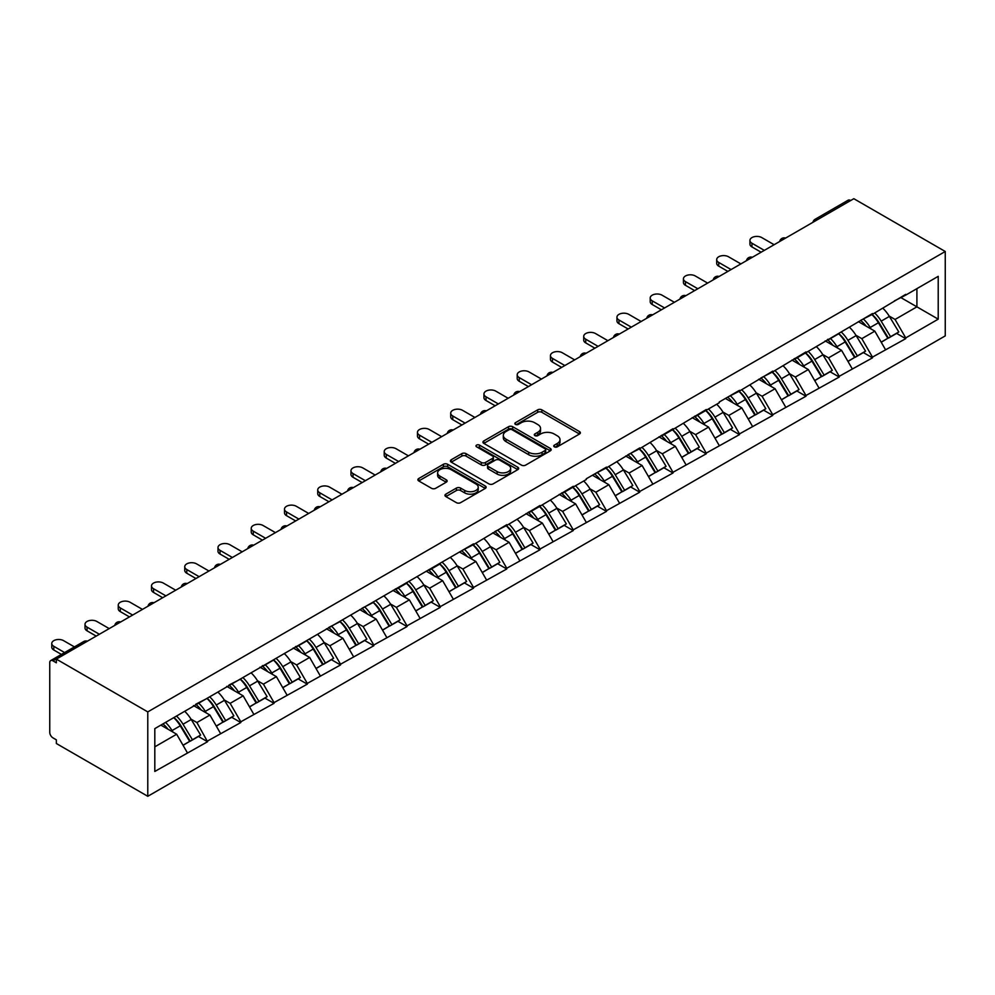 <?xml version="1.0" encoding="UTF-8"?>
<svg xmlns="http://www.w3.org/2000/svg" width="995" height="995" viewBox="0 0 995 995"><rect width="100%" height="100%" fill="white"/><g stroke="black" fill="none" stroke-linecap="round" stroke-linejoin="round"><path stroke-width="1.49" d="M554.352 446.842A2.065 1.194 0 0 0 557.287 446.842L579.513 434.007A2.96 1.704 0 0 0 580.371 432.8A2.96 1.704 0 0 0 579.513 431.594L541.852 409.853A2.96 1.704 0 0 0 537.673 409.853L515.447 422.688A2.065 1.194 0 0 0 514.838 423.534A2.065 1.194 0 0 0 515.447 424.38A2.065 1.194 0 0 0 518.37 424.38L521.256 422.713A9.465 5.46 0 0 1 534.638 422.713L537.773 424.529A9.465 5.46 0 0 1 540.546 428.397A9.465 5.46 0 0 1 537.773 432.265L534.9 433.919A2.065 1.194 0 0 0 534.29 434.765A2.065 1.194 0 0 0 534.9 435.611A2.065 1.194 0 0 0 537.835 435.611L540.708 433.944A9.465 5.46 0 0 1 554.091 433.944L557.225 435.76A9.465 5.46 0 0 1 559.998 439.628A9.465 5.46 0 0 1 557.225 443.496L554.352 445.151A2.065 1.194 0 0 0 553.742 445.996A2.065 1.194 0 0 0 554.352 446.842L554.352 445.151M445.835 494.154A2.96 1.704 0 0 0 444.976 495.361A2.96 1.704 0 0 0 445.835 496.567L456.406 502.674A2.96 1.704 0 0 0 460.585 502.674L485.274 488.421A2.96 1.704 0 0 0 486.132 487.214A2.96 1.704 0 0 0 485.274 486.008L447.613 464.267A2.96 1.704 0 0 0 443.434 464.267L418.746 478.52A2.96 1.704 0 0 0 417.888 479.727A2.96 1.704 0 0 0 418.746 480.933L431.507 488.296A2.96 1.704 0 0 0 435.698 488.296L446.257 482.202A2.96 1.704 0 0 0 447.128 480.995A2.96 1.704 0 0 0 446.257 479.789L439.927 476.132A7.91 4.565 0 0 1 437.613 472.899A7.91 4.565 0 0 1 442.501 468.682A7.91 4.565 0 0 1 451.121 469.665L475.908 483.98A7.91 4.565 0 0 1 478.234 487.214A7.91 4.565 0 0 1 473.346 491.43A7.91 4.565 0 0 1 464.715 490.435L460.585 488.06A2.96 1.704 0 0 0 456.406 488.06L445.835 494.154L445.835 496.567M56.354 659.113L853.822 198.701L945.25 251.486L147.782 711.898L56.354 659.113L56.354 662.807L52.946 660.829A4.515 2.612 -120 0 0 50.683 660.605A4.515 2.612 -120 0 0 49.75 662.682L49.75 732.32A4.515 2.612 -120 0 0 52.946 737.855L56.354 739.832L56.354 743.514L147.782 796.298L147.782 711.898M521.455 465.113A2.96 1.704 0 0 0 525.646 465.113L550.322 450.859A2.96 1.704 0 0 0 551.193 449.653A2.96 1.704 0 0 0 550.322 448.446L512.674 426.706A2.96 1.704 0 0 0 508.495 426.706L483.806 440.959A2.96 1.704 0 0 0 482.936 442.166A2.96 1.704 0 0 0 483.806 443.372L521.455 465.113M477.413 447.29A2.065 1.194 0 0 1 479.515 447.588L517.761 469.665L493.11 483.893A2.96 1.704 0 0 1 488.931 483.893L451.282 462.153L461.842 456.096L461.842 453.633L451.282 459.74A2.96 1.704 0 0 0 450.412 460.946A2.96 1.704 0 0 0 451.282 462.153L451.282 459.74M461.842 456.096A2.96 1.704 0 0 1 466.021 456.096L466.021 453.633A2.96 1.704 0 0 0 461.842 453.633M466.021 453.633L481.294 462.451A2.96 1.704 0 0 0 485.485 462.451L492.488 458.409A2.96 1.704 0 0 0 493.358 457.202A2.96 1.704 0 0 0 492.488 455.996L476.593 446.817A2.065 1.194 0 0 1 475.983 445.971A2.065 1.194 0 0 1 477.264 444.864A2.065 1.194 0 0 1 479.515 445.126L517.798 467.227A2.96 1.704 0 0 1 518.669 468.434A2.96 1.704 0 0 1 517.798 469.64L517.798 467.227M147.782 796.298L945.25 335.887L945.25 251.486M173.926 717.594A20.198 11.654 -120 0 1 180.841 725.678L190.256 741.213L198.453 736.474L207.557 741.735L196.91 722.544L191.003 719.136M207.557 741.735L154.81 771.448L154.81 728.626L473.521 543.879L473.521 544.626L506.766 524.688L506.766 525.435L540.011 505.497L540.011 506.231L573.257 486.306L573.257 487.04L586.266 479.54L586.266 478.794L606.502 467.103L606.502 467.849L639.748 447.912L639.748 448.658L672.993 428.721L672.993 429.454L706.239 409.53L706.239 410.263L719.248 402.764L719.248 402.017L739.484 390.326L739.484 391.072L772.729 371.135L772.729 371.881L805.975 351.944L805.975 352.678L872.478 313.549L872.478 314.296L905.724 294.358L905.724 295.105L938.223 276.336L938.223 319.159L905.724 337.914L895.065 319.457L889.157 316.049M872.08 314.519A20.198 11.654 -120 0 1 878.995 322.604L888.411 338.138L896.619 333.4L905.724 338.661L905.724 337.914M905.724 338.661L872.478 357.118L861.819 338.661L855.911 335.253M838.835 333.711A20.198 11.654 -120 0 1 845.75 341.795L855.165 357.329L863.374 352.591L872.478 357.852L872.478 357.118M872.478 357.852L839.22 376.309L828.574 357.852L822.666 354.444M805.589 352.902A20.198 11.654 -120 0 1 812.505 360.986L821.92 376.52L830.129 371.794L839.22 377.043L839.22 376.309M839.22 377.043L805.975 395.5L795.328 377.043L789.421 373.635M772.344 372.105A20.198 11.654 -120 0 1 779.259 380.177L788.674 395.724L796.883 390.985L805.975 396.234L805.975 395.5M805.975 396.234L772.729 414.691L762.083 396.234L756.175 392.826M739.098 391.296A20.198 11.654 -120 0 1 746.014 399.381L755.429 414.915L763.638 410.176L772.729 415.437L772.729 414.691M772.729 415.437L739.484 433.895L728.837 415.437L722.93 412.029M705.853 410.487A20.198 11.654 -120 0 1 712.768 418.572L722.183 434.106L730.392 429.367L739.484 434.628L739.484 433.895M739.484 434.628L706.239 453.086L695.592 434.628L689.684 431.221M672.608 429.678A20.198 11.654 -120 0 1 679.523 437.763L688.938 453.297L697.147 448.571L706.239 453.819L706.239 453.086M706.239 453.819L672.993 472.277L662.347 453.819L656.439 450.412M639.362 448.882A20.198 11.654 -120 0 1 646.277 456.954L655.693 472.501L663.901 467.762L672.993 473.011L672.993 472.277M672.993 473.011L639.748 491.468L629.101 473.011L623.193 469.603M606.117 468.073A20.198 11.654 -120 0 1 613.032 476.157L622.447 491.692L630.656 486.953L639.748 492.214L639.748 491.468M639.748 492.214L606.502 510.671L595.856 492.214L589.948 488.806M572.871 487.264A20.198 11.654 -120 0 1 579.787 495.348L589.202 510.883L597.398 506.144L606.502 511.405L606.502 510.671M606.502 511.405L573.257 529.862L562.61 511.405L556.702 507.997M539.626 506.455A20.198 11.654 -120 0 1 546.541 514.539L555.956 530.074L564.153 525.348L573.257 530.596L573.257 529.862M573.257 530.596L540.011 549.053L529.365 530.596L523.457 527.188M506.38 525.658A20.198 11.654 -120 0 1 513.296 533.73L522.711 549.277L530.907 544.539L540.011 549.787L540.011 549.053M540.011 549.787L506.766 568.244L496.119 549.787L490.212 546.379M473.135 544.85A20.198 11.654 -120 0 1 480.05 552.934L489.465 568.468L497.662 563.73L506.766 568.991L506.766 568.244M506.766 568.991L473.521 587.448L462.874 568.991L456.966 565.583M439.889 564.041A20.198 11.654 -120 0 1 446.805 572.125L456.22 587.659L464.416 582.921L473.521 588.182L473.521 587.448M473.521 588.182L440.275 606.639L429.629 588.182L423.721 584.774M406.644 583.232A20.198 11.654 -120 0 1 413.559 591.316L422.974 606.851L431.171 602.124L440.275 607.373L440.275 606.639M440.275 607.373L407.03 625.83L396.383 607.373L390.475 603.965M373.399 602.435A20.198 11.654 -120 0 1 380.314 610.507L389.729 626.054L397.925 621.315L407.03 626.564L407.03 625.83M407.03 626.564L373.784 645.021L363.138 626.564L357.23 623.156M340.153 621.626A20.198 11.654 -120 0 1 347.068 629.711L356.484 645.245L364.68 640.506L373.784 645.767L373.784 645.021M373.784 645.767L340.539 664.225L329.892 645.767L323.984 642.36M306.908 640.817A20.198 11.654 -120 0 1 313.823 648.902L323.238 664.436L331.435 659.697L340.539 664.958L340.539 664.225M340.539 664.958L307.293 683.416L296.647 664.958L290.739 661.551M273.662 660.008A20.198 11.654 -120 0 1 280.578 668.093L289.993 683.627L298.189 678.901L307.293 684.15L307.293 683.416M307.293 684.15L274.048 702.607L263.401 684.15L257.494 680.742M240.417 679.212A20.198 11.654 -120 0 1 247.332 687.284L256.747 702.831L264.944 698.092L274.048 703.341L274.048 702.607M274.048 703.341L240.802 721.798L230.156 703.341L224.248 699.933M207.171 698.403A20.198 11.654 -120 0 1 214.087 706.487L223.502 722.022L231.698 717.283L240.802 722.544L240.802 721.798M240.802 722.544L207.557 741.001M196.264 703.962L207.557 698.179M196.91 722.544L209.908 715.032L193.49 705.554M220.554 733.489L209.908 715.032M229.509 684.771L240.802 678.988M230.156 703.341L243.153 695.841L226.736 686.363M253.8 714.298L243.153 695.841M262.755 665.568L263.401 665.941L274.048 659.784M263.401 684.15L276.399 676.65L259.981 667.172M287.045 695.107L276.399 676.65M296 646.377L296.647 646.75L307.293 640.593M296.647 664.958L309.644 657.446L293.226 647.981M320.29 675.904L309.644 657.446M329.245 627.186L340.539 621.402M329.892 645.767L342.889 638.255L326.472 628.778M353.548 656.712L342.889 638.255M362.491 607.995L373.784 602.211M363.138 626.564L376.135 619.064L359.717 609.587M386.794 637.521L376.135 619.064M395.736 588.791L396.383 589.164L407.03 583.008M396.383 607.373L409.38 599.873L392.963 590.396M420.039 618.33L409.38 599.873M428.982 569.6L429.629 569.973L440.275 563.817M429.629 588.182L442.626 580.67L426.208 571.205M453.285 599.127L442.626 580.67M462.227 550.409L473.521 544.626M462.874 568.991L475.871 561.478L459.454 552.001M486.53 579.936L475.871 561.478M495.473 531.218L506.766 525.435M496.119 549.787L509.117 542.287L492.699 532.81M519.776 560.745L509.117 542.287M528.718 512.015L529.365 512.388L540.011 506.231M529.365 530.596L542.362 523.096L525.945 513.619M553.021 541.554L542.362 523.096M561.964 492.823L562.61 493.197L573.257 487.04M562.61 511.405L575.607 503.893L559.19 494.428M586.266 522.35L575.607 503.893M595.209 473.632L606.502 467.849M595.856 492.214L608.853 484.702L592.435 475.224M619.512 503.159L608.853 484.702M628.454 454.441L639.748 448.658M629.101 473.011L642.098 465.511L625.681 456.033M652.757 483.968L642.098 465.511M661.7 435.238L662.347 435.611L672.993 429.454M662.347 453.819L675.344 446.32L658.939 436.842M686.003 464.777L675.344 446.32M694.945 416.047L695.592 416.42L706.239 410.263M695.592 434.628L708.589 427.116L692.184 417.651M719.248 445.573L708.589 427.116M728.191 396.856L739.484 391.072M728.837 415.437L741.835 407.925L725.43 398.448M752.494 426.382L741.835 407.925M761.436 377.665L772.729 371.881M762.083 396.234L775.08 388.734L758.675 379.257M785.739 407.191L775.08 388.734M794.682 358.461L795.328 358.834L805.975 352.678M795.328 377.043L808.326 369.543L791.92 360.066M818.984 388L808.326 369.543M827.927 339.27L828.574 339.643L839.22 333.487M828.574 357.852L841.571 350.339L825.166 340.875M852.23 368.797L841.571 350.339M861.172 320.079L872.478 314.296M861.819 338.661L874.816 331.148L858.411 321.671M885.475 349.606L874.816 331.148M850.625 200.542L817.591 219.609M816.236 220.405A4.515 2.612 120 0 1 817.38 219.497A4.515 2.612 60 0 0 815.116 219.273L848.15 200.194A4.515 2.612 60 0 1 850.414 200.418M894.418 300.888L905.724 295.105M895.065 319.457L916.905 306.846L916.905 288.637L938.223 276.336M901.134 297.741L938.223 319.159M154.81 746.835L176.662 734.223L160.892 725.119M187.309 752.68L176.662 734.223M878.535 322.965L879.592 323.574M845.29 342.156L846.347 342.765M812.044 361.347L813.089 361.956M778.799 380.538L779.844 381.147M745.553 399.741L746.598 400.351M712.308 418.932L713.353 419.542M679.063 438.123L680.107 438.733M645.817 457.314L646.862 457.924M612.572 476.518L613.616 477.127M579.326 495.709L580.371 496.318M546.081 514.9L547.126 515.51M512.835 534.091L513.88 534.701M479.59 553.295L480.635 553.904M446.332 572.486L447.389 573.095M413.087 591.677L414.144 592.286M379.841 610.868L380.898 611.477M346.596 630.071L347.653 630.681M313.35 649.262L314.408 649.872M280.105 668.453L281.162 669.063M246.859 687.644L247.917 688.254M213.614 706.848L214.671 707.457M180.369 726.039L181.426 726.649M555.185 447.141L557.225 445.947A9.465 5.46 0 0 0 559.998 442.091L559.998 439.628M540.546 428.397L540.546 430.86A9.465 5.46 0 0 1 537.773 434.715L535.733 435.909M579.476 434.031L541.852 412.316A2.96 1.704 0 0 0 537.673 412.316L516.268 424.666M550.322 448.446L550.322 450.859L512.674 429.168A2.96 1.704 0 0 0 508.495 429.168L483.844 443.397L483.806 440.959M545.098 450.499A2.065 1.194 0 0 0 545.708 449.653A2.065 1.194 0 0 0 545.098 448.807L512.052 429.728A2.065 1.194 0 0 0 509.117 429.728L506.082 431.469A9.465 5.46 0 0 0 503.308 435.337A9.465 5.46 0 0 0 506.082 439.205L528.681 452.252A9.465 5.46 0 0 0 542.064 452.252L545.098 450.499L545.098 452.961A2.065 1.194 0 0 0 545.708 452.116L545.708 449.653M503.308 435.337L503.308 437.8A9.465 5.46 0 0 0 506.082 441.668L506.082 439.205M545.098 452.961L542.064 454.703A9.465 5.46 0 0 1 528.681 454.703L506.082 441.668M466.021 456.096L481.294 464.914A2.96 1.704 0 0 0 485.485 464.914L492.488 460.872A2.96 1.704 0 0 0 493.358 459.665L493.358 457.202M497.139 471.605A7.91 4.565 0 0 0 505.771 472.588A7.91 4.565 0 0 0 510.646 468.371A7.91 4.565 0 0 0 508.333 465.138L499.602 460.1A2.96 1.704 0 0 0 495.423 460.1L488.408 464.143A2.96 1.704 0 0 0 487.538 465.349A2.96 1.704 0 0 0 488.408 466.555L497.139 471.605L497.139 474.068A7.91 4.565 0 0 0 505.771 475.05A7.91 4.565 0 0 0 510.646 470.834L510.646 468.371M487.538 465.349L487.538 467.812A2.96 1.704 0 0 0 488.408 469.018L488.408 466.555M497.139 474.068L488.408 469.018M478.234 487.214L478.234 489.677A7.91 4.565 0 0 1 473.346 493.893A7.91 4.565 0 0 1 464.715 492.898L460.585 490.523A2.96 1.704 0 0 0 456.406 490.523L445.884 496.592M437.613 472.899L437.613 475.361A7.91 4.565 0 0 0 439.927 478.595L439.927 476.132M446.22 482.227L439.927 478.595M485.274 486.008L485.274 488.421L447.613 466.73A2.96 1.704 0 0 0 443.434 466.73L418.796 480.958L418.746 478.52M751.959 243.24L751.959 246.934A6.928 4.005 180 0 1 749.932 244.098L749.932 240.404A6.928 4.005 0 0 0 751.959 243.24L764.322 250.379M774.122 244.72L761.76 237.581A6.928 4.005 0 0 0 754.21 236.71A6.928 4.005 0 0 0 749.932 240.404M882.901 308.276A24.713 14.266 60 0 1 889.381 316.41L881.172 321.149A24.713 14.266 -120 0 0 874.704 313.002M881.172 321.149L890.587 336.696L898.796 331.957L889.381 316.41M888.411 338.138L890.587 336.696M896.619 333.4L898.796 331.957M860.563 320.427A20.198 11.654 60 0 1 866.135 326.136M863.722 319.345A24.713 14.266 60 0 1 870.202 327.492L871.122 329.022M881.234 342.28L887.814 338.288L878.411 322.753A24.713 14.266 -120 0 0 871.931 314.607M887.814 338.288L881.16 342.131M751.959 246.934L761.125 252.22M718.713 262.431L718.713 266.125A6.928 4.005 180 0 1 716.686 263.289L716.686 259.608A6.928 4.005 0 0 0 718.713 262.431L731.076 269.57M740.877 263.911L728.514 256.772A6.928 4.005 0 0 0 720.965 255.902A6.928 4.005 0 0 0 716.686 259.608M849.655 327.467A24.713 14.266 60 0 1 856.135 335.613L847.927 340.352A24.713 14.266 -120 0 0 841.459 332.206M847.927 340.352L857.342 355.887L865.55 351.148L856.135 335.613M855.165 357.329L857.342 355.887M863.374 352.591L865.55 351.148M827.318 339.618A20.198 11.654 60 0 1 832.89 345.34M830.477 338.536A24.713 14.266 60 0 1 836.957 346.683L837.877 348.213M847.989 361.471L854.568 357.491L845.165 341.944A24.713 14.266 -120 0 0 838.686 333.798M854.568 357.491L847.914 361.334M718.713 266.125L727.88 271.411M685.468 281.622L685.468 285.316A6.928 4.005 180 0 1 683.441 282.493L683.441 278.799A6.928 4.005 0 0 0 685.468 281.622L697.831 288.761M707.632 283.102L695.269 275.963A6.928 4.005 0 0 0 687.719 275.105A6.928 4.005 0 0 0 683.441 278.799M816.41 346.658A24.713 14.266 60 0 1 822.89 354.805L814.681 359.543A24.713 14.266 -120 0 0 808.214 351.397M814.681 359.543L824.096 375.078L832.305 370.339L822.89 354.805M821.92 376.52L824.096 375.078M830.129 371.794L832.305 370.339M794.072 358.822A20.198 11.654 60 0 1 799.644 364.531M797.231 357.727A24.713 14.266 60 0 1 803.711 365.874L804.632 367.404M814.743 380.662L821.323 376.682L811.92 361.135A24.713 14.266 -120 0 0 805.44 353.001M821.323 376.682L814.669 380.525M685.468 285.316L694.634 290.615M652.222 300.826L652.222 304.507A6.928 4.005 180 0 1 650.195 301.684L650.195 297.99A6.928 4.005 0 0 0 652.222 300.826L664.585 307.952M674.386 302.293L662.023 295.167A6.928 4.005 0 0 0 654.474 294.296A6.928 4.005 0 0 0 650.195 297.99M783.164 365.849A24.713 14.266 60 0 1 789.644 373.996L781.436 378.734A24.713 14.266 -120 0 0 774.968 370.588M781.436 378.734L790.851 394.269L799.06 389.542L789.644 373.996M788.674 395.724L790.851 394.269M796.883 390.985L799.06 389.542M760.827 378.013A20.198 11.654 60 0 1 766.399 383.722M763.986 376.931A24.713 14.266 60 0 1 770.466 385.077L771.386 386.607M781.498 399.866L788.077 395.873L778.662 380.339A24.713 14.266 -120 0 0 772.195 372.192M788.077 395.873L781.423 399.716M652.222 304.507L661.389 309.806M618.977 320.017L618.977 323.711A6.928 4.005 180 0 1 616.95 320.875L616.95 317.181A6.928 4.005 0 0 0 618.977 320.017L631.34 327.156M641.141 321.497L628.778 314.358A6.928 4.005 0 0 0 621.228 313.487A6.928 4.005 0 0 0 616.95 317.181M749.919 385.053A24.713 14.266 60 0 1 756.399 393.187L748.19 397.925A24.713 14.266 -120 0 0 741.71 389.779M748.19 397.925L757.605 413.472L765.814 408.734L756.399 393.187M755.429 414.915L757.605 413.472M763.638 410.176L765.814 408.734M727.581 397.204A20.198 11.654 60 0 1 733.153 402.913M730.74 396.122A24.713 14.266 60 0 1 737.22 404.269L738.141 405.798M748.252 419.057L754.832 415.064L745.417 399.53A24.713 14.266 -120 0 0 738.949 391.383M754.832 415.064L748.178 418.907M618.977 323.711L628.144 328.997M585.732 339.208L585.732 342.902A6.928 4.005 180 0 1 583.704 340.066L583.704 336.385A6.928 4.005 0 0 0 585.732 339.208L598.094 346.347M607.895 340.688L595.532 333.549A6.928 4.005 0 0 0 587.983 332.678A6.928 4.005 0 0 0 583.704 336.385M716.674 404.244A24.713 14.266 60 0 1 723.154 412.39L714.945 417.129A24.713 14.266 -120 0 0 708.465 408.982M714.945 417.129L724.36 432.663L732.569 427.925L723.154 412.39M722.183 434.106L724.36 432.663M730.392 429.367L732.569 427.925M694.336 416.395A20.198 11.654 60 0 1 699.908 422.116M697.495 415.313A24.713 14.266 60 0 1 703.975 423.46L704.895 424.989M715.007 438.248L721.586 434.268L712.171 418.721A24.713 14.266 -120 0 0 705.704 410.574M721.586 434.268L714.932 438.111M585.732 342.902L594.898 348.188M552.486 358.399L552.486 362.093A6.928 4.005 180 0 1 550.459 359.27L550.459 355.576A6.928 4.005 0 0 0 552.486 358.399L564.849 365.538M574.65 359.879L562.287 352.74A6.928 4.005 0 0 0 554.737 351.882A6.928 4.005 0 0 0 550.459 355.576M683.428 423.435A24.713 14.266 60 0 1 689.908 431.581L681.699 436.32A24.713 14.266 -120 0 0 675.219 428.173M681.699 436.32L691.115 451.854L699.323 447.116L689.908 431.581M688.938 453.297L691.115 451.854M697.147 448.571L699.323 447.116M661.09 435.599A20.198 11.654 60 0 1 666.662 441.307M664.25 434.504A24.713 14.266 60 0 1 670.729 442.651L671.65 444.18M681.762 457.439L688.341 453.459L678.926 437.912A24.713 14.266 -120 0 0 672.458 429.778M688.341 453.459L681.687 457.302M552.486 362.093L561.64 367.391M519.241 377.603L519.241 381.284A6.928 4.005 180 0 1 517.201 378.461L517.201 374.767A6.928 4.005 0 0 0 519.241 377.603L531.604 384.729M541.404 379.07L529.041 371.943A6.928 4.005 0 0 0 521.492 371.073A6.928 4.005 0 0 0 517.201 374.767M650.183 442.626A24.713 14.266 60 0 1 656.663 450.772L648.454 455.511A24.713 14.266 -120 0 0 641.974 447.364M648.454 455.511L657.869 471.045L666.078 466.319L656.663 450.772M655.693 472.501L657.869 471.045M663.901 467.762L666.078 466.319M627.845 454.79A20.198 11.654 60 0 1 633.417 460.498M631.004 453.708A24.713 14.266 60 0 1 637.484 461.854L638.404 463.384M648.516 476.642L655.096 472.65L645.68 457.115A24.713 14.266 -120 0 0 639.213 448.969M655.096 472.65L648.442 476.493M519.241 381.284L528.395 386.582M485.995 396.794L485.995 400.487A6.928 4.005 180 0 1 483.956 397.652L483.956 393.958A6.928 4.005 0 0 0 485.995 396.794L498.346 403.933M508.159 398.274L495.796 391.135A6.928 4.005 0 0 0 488.246 390.264A6.928 4.005 0 0 0 483.956 393.958M616.937 461.829A24.713 14.266 60 0 1 623.417 469.963L615.208 474.702A24.713 14.266 -120 0 0 608.729 466.555M615.208 474.702L624.624 490.249L632.832 485.51L623.417 469.963M622.447 491.692L624.624 490.249M630.656 486.953L632.832 485.51M594.6 473.981A20.198 11.654 60 0 1 600.172 479.689M597.759 472.899A24.713 14.266 60 0 1 604.239 481.045L605.159 482.575M615.271 495.833L621.85 491.841L612.435 476.306A24.713 14.266 -120 0 0 605.967 468.16M621.85 491.841L615.196 495.684M485.995 400.487L495.149 405.773M452.75 415.985L452.75 419.679A6.928 4.005 180 0 1 450.71 416.843L450.71 413.161A6.928 4.005 0 0 0 452.75 415.985L465.1 423.124M474.913 417.465L462.551 410.326A6.928 4.005 0 0 0 455.001 409.455A6.928 4.005 0 0 0 450.71 413.161M583.692 481.02A24.713 14.266 60 0 1 590.172 489.167L581.963 493.906A24.713 14.266 -120 0 0 575.483 485.759M581.963 493.906L591.378 509.44L599.587 504.701L590.172 489.167M589.202 510.883L591.378 509.44M597.398 506.144L599.587 504.701M561.354 493.172A20.198 11.654 60 0 1 566.926 498.893M564.513 492.09A24.713 14.266 60 0 1 570.993 500.236L571.914 501.766M582.025 515.024L588.605 511.044L579.189 495.498A24.713 14.266 -120 0 0 572.722 487.351M588.605 511.044L581.951 514.888M452.75 419.679L461.904 424.964M419.504 435.176L419.504 438.87A6.928 4.005 180 0 1 417.465 436.046L417.465 432.352A6.928 4.005 0 0 0 419.504 435.176L431.855 442.315M441.668 436.656L429.305 429.517A6.928 4.005 0 0 0 421.756 428.658A6.928 4.005 0 0 0 417.465 432.352M550.446 500.211A24.713 14.266 60 0 1 556.926 508.358L548.718 513.097A24.713 14.266 -120 0 0 542.238 504.95M548.718 513.097L558.133 528.631L566.342 523.892L556.926 508.358M555.956 530.074L558.133 528.631M564.153 525.348L566.342 523.892M528.109 512.375A20.198 11.654 60 0 1 533.681 518.084M531.268 511.281A24.713 14.266 60 0 1 537.748 519.427L538.668 520.957M548.78 534.215L555.359 530.236L545.944 514.689A24.713 14.266 -120 0 0 539.477 506.554M555.359 530.236L548.705 534.079M419.504 438.87L428.658 444.168M386.259 454.379L386.259 458.061A6.928 4.005 180 0 1 384.219 455.237L384.219 451.543A6.928 4.005 0 0 0 386.259 454.379L398.609 461.506M408.423 455.847L396.06 448.72A6.928 4.005 0 0 0 388.51 447.849A6.928 4.005 0 0 0 384.219 451.543M517.201 519.402A24.713 14.266 60 0 1 523.681 527.549L515.472 532.288A24.713 14.266 -120 0 0 508.992 524.141M515.472 532.288L524.887 547.822L533.084 543.096L523.681 527.549M522.711 549.277L524.887 547.822M530.907 544.539L533.084 543.096M494.863 531.566A20.198 11.654 60 0 1 500.435 537.275M498.022 530.484A24.713 14.266 60 0 1 504.502 538.631L505.423 540.161M515.534 553.419L522.114 549.427L512.699 533.892A24.713 14.266 -120 0 0 506.231 525.746M522.114 549.427L515.46 553.27M386.259 458.061L395.413 463.359M353.014 473.57L353.014 477.264A6.928 4.005 180 0 1 350.974 474.428L350.974 470.734A6.928 4.005 0 0 0 353.014 473.57L365.364 480.709M375.177 475.05L362.814 467.911A6.928 4.005 0 0 0 355.252 467.041A6.928 4.005 0 0 0 350.974 470.734M483.956 538.606A24.713 14.266 60 0 1 490.435 546.74L482.227 551.479A24.713 14.266 -120 0 0 475.747 543.332M482.227 551.479L491.642 567.026L499.838 562.287L490.435 546.74M489.465 568.468L491.642 567.026M497.662 563.73L499.838 562.287M461.618 550.757A20.198 11.654 60 0 1 467.19 556.466M464.777 549.675A24.713 14.266 60 0 1 471.257 557.822L472.177 559.352M482.289 572.61L488.868 568.618L479.453 553.083A24.713 14.266 -120 0 0 472.986 544.937M488.868 568.618L482.214 572.461M353.014 477.264L362.168 482.55M319.768 492.761L319.768 496.455A6.928 4.005 180 0 1 317.728 493.619L317.728 489.938A6.928 4.005 0 0 0 319.768 492.761L332.119 499.9M341.932 494.241L329.569 487.102A6.928 4.005 0 0 0 322.007 486.232A6.928 4.005 0 0 0 317.728 489.938M450.71 557.797A24.713 14.266 60 0 1 457.19 565.944L448.981 570.682A24.713 14.266 -120 0 0 442.501 562.536M448.981 570.682L458.396 586.217L466.593 581.478L457.19 565.944M456.22 587.659L458.396 586.217M464.416 582.921L466.593 581.478M428.372 569.948A20.198 11.654 60 0 1 433.944 575.67M431.531 568.866A24.713 14.266 60 0 1 438.011 577.013L438.932 578.543M449.043 591.801L455.623 587.821L446.208 572.274A24.713 14.266 -120 0 0 439.74 564.128M455.623 587.821L448.969 591.664M319.768 496.455L328.922 501.741M286.523 511.952L286.523 515.646A6.928 4.005 180 0 1 284.483 512.823L284.483 509.129A6.928 4.005 0 0 0 286.523 511.952L298.873 519.091M308.686 513.432L296.323 506.293A6.928 4.005 0 0 0 288.761 505.435A6.928 4.005 0 0 0 284.483 509.129M417.465 576.988A24.713 14.266 60 0 1 423.945 585.135L415.736 589.873A24.713 14.266 -120 0 0 409.256 581.727M415.736 589.873L425.151 605.408L433.347 600.669L423.945 585.135M422.974 606.851L425.151 605.408M431.171 602.124L433.347 600.669M395.127 589.152A20.198 11.654 60 0 1 400.699 594.861M398.286 588.057A24.713 14.266 60 0 1 404.766 596.204L405.686 597.734M415.798 610.992L422.377 607.012L412.962 591.465A24.713 14.266 -120 0 0 406.495 583.331M422.377 607.012L415.723 610.855M286.523 515.646L295.677 520.945M253.277 531.156L253.277 534.837A6.928 4.005 180 0 1 251.237 532.014L251.237 528.32A6.928 4.005 0 0 0 253.277 531.156L265.628 538.283M275.441 532.623L263.078 525.497A6.928 4.005 0 0 0 255.516 524.626A6.928 4.005 0 0 0 251.237 528.32M384.219 596.179A24.713 14.266 60 0 1 390.699 604.326L382.49 609.064A24.713 14.266 -120 0 0 376.01 600.918M382.49 609.064L391.906 624.599L400.102 619.873L390.699 604.326M389.729 626.054L391.906 624.599M397.925 621.315L400.102 619.873M361.881 608.343A20.198 11.654 60 0 1 367.453 614.052M365.041 607.261A24.713 14.266 60 0 1 371.521 615.407L372.441 616.937M382.553 630.196L389.132 626.203L379.717 610.669A24.713 14.266 -120 0 0 373.249 602.522M389.132 626.203L382.478 630.046M253.277 534.837L262.431 540.136M220.032 550.347L220.032 554.041A6.928 4.005 180 0 1 217.992 551.205L217.992 547.511A6.928 4.005 0 0 0 220.032 550.347L232.382 557.486M242.195 551.827L229.833 544.688A6.928 4.005 0 0 0 222.271 543.817A6.928 4.005 0 0 0 217.992 547.511M350.974 615.383A24.713 14.266 60 0 1 357.454 623.517L349.245 628.255A24.713 14.266 -120 0 0 342.765 620.109M349.245 628.255L358.66 643.802L366.856 639.064L357.454 623.517M356.484 645.245L358.66 643.802M364.68 640.506L366.856 639.064M328.636 627.534A20.198 11.654 60 0 1 334.208 633.243M331.795 626.452A24.713 14.266 60 0 1 338.275 634.599L339.195 636.128M349.307 649.387L355.887 645.394L346.471 629.86A24.713 14.266 -120 0 0 340.004 621.713M355.887 645.394L349.233 649.237M220.032 554.041L229.186 559.327M186.786 569.538L186.786 573.232A6.928 4.005 180 0 1 184.747 570.396L184.747 566.715A6.928 4.005 0 0 0 186.786 569.538L199.137 576.677M208.95 571.018L196.587 563.879A6.928 4.005 0 0 0 189.025 563.008A6.928 4.005 0 0 0 184.747 566.715M317.728 634.574A24.713 14.266 60 0 1 324.208 642.72L316 647.459A24.713 14.266 -120 0 0 309.52 639.312M316 647.459L325.415 662.993L333.611 658.255L324.208 642.72M323.238 664.436L325.415 662.993M331.435 659.697L333.611 658.255M295.391 646.725A20.198 11.654 60 0 1 300.963 652.446M298.55 645.643A24.713 14.266 60 0 1 305.03 653.79L305.95 655.319M316.062 668.578L322.641 664.598L313.226 649.051A24.713 14.266 -120 0 0 306.758 640.904M322.641 664.598L315.987 668.441M186.786 573.232L195.94 578.518M153.541 588.729L153.541 592.423A6.928 4.005 180 0 1 151.501 589.6L151.501 585.906A6.928 4.005 0 0 0 153.541 588.729L165.891 595.868M175.705 590.209L163.342 583.07A6.928 4.005 0 0 0 155.78 582.212A6.928 4.005 0 0 0 151.501 585.906M284.483 653.765A24.713 14.266 60 0 1 290.963 661.911L282.754 666.65A24.713 14.266 -120 0 0 276.274 658.503M282.754 666.65L292.169 682.184L300.366 677.446L290.963 661.911M289.993 683.627L292.169 682.184M298.189 678.901L300.366 677.446M262.145 665.929A20.198 11.654 60 0 1 267.717 671.637M265.304 664.834A24.713 14.266 60 0 1 271.784 672.981L272.705 674.51M282.816 687.769L289.396 683.789L279.981 668.242A24.713 14.266 -120 0 0 273.513 660.108M289.396 683.789L282.742 687.632M153.541 592.423L162.695 597.721M120.295 607.933L120.295 611.614A6.928 4.005 180 0 1 118.256 608.791L118.256 605.097A6.928 4.005 0 0 0 120.295 607.933L132.646 615.059M142.459 609.4L130.096 602.274A6.928 4.005 0 0 0 122.534 601.403A6.928 4.005 0 0 0 118.256 605.097M251.237 672.956A24.713 14.266 60 0 1 257.717 681.102L249.509 685.841A24.713 14.266 -120 0 0 243.029 677.694M249.509 685.841L258.924 701.375L267.12 696.649L257.717 681.102M256.747 702.831L258.924 701.375M264.944 698.092L267.12 696.649M228.9 685.12A20.198 11.654 60 0 1 234.472 690.828M232.059 684.038A24.713 14.266 60 0 1 238.539 692.184L239.459 693.714M249.571 706.972L256.15 702.98L246.735 687.446A24.713 14.266 -120 0 0 240.268 679.299M256.15 702.98L249.496 706.823M120.295 611.614L129.45 616.912M87.05 627.124L87.05 630.818A6.928 4.005 180 0 1 85.01 627.982L85.01 624.288A6.928 4.005 0 0 0 87.05 627.124L99.4 634.263M109.214 628.604L96.851 621.465A6.928 4.005 0 0 0 89.289 620.594A6.928 4.005 0 0 0 85.01 624.288M217.992 692.159A24.713 14.266 60 0 1 224.472 700.293L216.263 705.032A24.713 14.266 -120 0 0 209.783 696.886M216.263 705.032L225.678 720.579L233.875 715.84L224.472 700.293M223.502 722.022L225.678 720.579M231.698 717.283L233.875 715.84M195.654 704.311A20.198 11.654 60 0 1 201.226 710.02M198.813 703.229A24.713 14.266 60 0 1 205.293 711.375L206.214 712.905M216.325 726.163L222.905 722.171L213.49 706.637A24.713 14.266 -120 0 0 207.022 698.49M222.905 722.171L216.251 726.014M87.05 630.818L96.204 636.103M53.805 646.315L53.805 650.009A6.928 4.005 180 0 1 51.765 647.173L51.765 643.491A6.928 4.005 0 0 0 53.805 646.315L64.625 652.571M74.426 646.899L63.605 640.656A6.928 4.005 0 0 0 56.043 639.785A6.928 4.005 0 0 0 51.765 643.491M184.747 711.35A24.713 14.266 60 0 1 191.227 719.497L183.018 724.236A24.713 14.266 -120 0 0 176.538 716.089M183.018 724.236L192.433 739.77L200.629 735.031L191.227 719.497M190.256 741.213L192.433 739.77M198.453 736.474L200.629 735.031M162.956 723.925A20.198 11.654 60 0 1 167.981 729.223M165.568 722.42A24.713 14.266 60 0 1 172.048 730.566L172.968 732.096M183.08 745.354L189.659 741.375L180.244 725.828A24.713 14.266 -120 0 0 173.777 717.681M189.659 741.375L183.005 745.218M53.805 650.009L61.429 654.411M86.192 641.887L52.946 660.829M87.125 641.352A4.515 2.612 -60 0 0 85.98 641.763A4.515 2.612 -120 0 0 83.717 641.539L50.683 660.605M782.99 239.596A4.515 2.612 120 0 1 784.135 238.688A4.515 2.612 -60 0 1 785.279 238.265M749.745 258.787A4.515 2.612 120 0 1 750.889 257.879A4.515 2.612 -60 0 1 752.033 257.469M716.5 277.978A4.515 2.612 120 0 1 717.644 277.07A4.515 2.612 -60 0 1 718.788 276.66M683.254 297.182A4.515 2.612 120 0 1 684.398 296.274A4.515 2.612 -60 0 1 685.543 295.851M650.009 316.373A4.515 2.612 120 0 1 651.153 315.465A4.515 2.612 -60 0 1 652.297 315.042M616.763 335.564A4.515 2.612 120 0 1 617.907 334.656A4.515 2.612 -60 0 1 619.052 334.245M583.518 354.755A4.515 2.612 120 0 1 584.662 353.847A4.515 2.612 -60 0 1 585.806 353.436M550.272 373.958A4.515 2.612 120 0 1 551.417 373.05A4.515 2.612 -60 0 1 552.561 372.627M517.027 393.149A4.515 2.612 120 0 1 518.171 392.241A4.515 2.612 -60 0 1 519.315 391.819M483.781 412.34A4.515 2.612 120 0 1 484.926 411.433A4.515 2.612 -60 0 1 486.07 411.022M450.536 431.531A4.515 2.612 120 0 1 451.68 430.624A4.515 2.612 -60 0 1 452.824 430.213M417.291 450.735A4.515 2.612 120 0 1 418.435 449.827A4.515 2.612 -60 0 1 419.579 449.404M384.045 469.926A4.515 2.612 120 0 1 385.189 469.018A4.515 2.612 -60 0 1 386.334 468.595M350.8 489.117A4.515 2.612 120 0 1 351.944 488.209A4.515 2.612 -60 0 1 353.088 487.799M317.554 508.308A4.515 2.612 120 0 1 318.698 507.4A4.515 2.612 -60 0 1 319.843 506.99M284.309 527.512A4.515 2.612 120 0 1 285.453 526.604A4.515 2.612 -60 0 1 286.597 526.181M251.063 546.703A4.515 2.612 120 0 1 252.208 545.795A4.515 2.612 -60 0 1 253.352 545.372M217.818 565.894A4.515 2.612 120 0 1 218.962 564.986A4.515 2.612 -60 0 1 220.106 564.575M184.572 585.085A4.515 2.612 120 0 1 185.717 584.177A4.515 2.612 -60 0 1 186.861 583.766M151.327 604.288A4.515 2.612 120 0 1 152.471 603.38A4.515 2.612 -60 0 1 153.616 602.958M118.082 623.479A4.515 2.612 120 0 1 119.226 622.572A4.515 2.612 -60 0 1 120.37 622.149M557.225 445.947L557.225 443.496M534.9 435.611L534.9 433.919M537.773 434.715L537.773 432.265M515.447 424.38L515.447 422.688M537.673 412.316L537.673 409.853M541.852 412.316L541.852 409.853M579.513 434.007L579.513 431.594M508.495 429.168L508.495 426.706M512.674 429.168L512.674 426.706M528.681 454.703L528.681 452.252M542.064 454.703L542.064 452.252M481.294 464.914L481.294 462.451M485.485 464.914L485.485 462.451M492.488 460.872L492.488 458.409M479.515 447.588L479.515 445.126M456.406 490.523L456.406 488.06M460.585 490.523L460.585 488.06M464.715 492.898L464.715 490.435M446.257 482.202L446.257 479.789M443.434 466.73L443.434 464.267M447.613 466.73L447.613 464.267M878.411 322.753L870.202 327.492M845.165 341.944L836.957 346.683M811.92 361.135L803.711 365.874M778.662 380.339L770.466 385.077M745.417 399.53L737.22 404.269M712.171 418.721L703.975 423.46M678.926 437.912L670.729 442.651M645.68 457.115L637.484 461.854M612.435 476.306L604.239 481.045M579.189 495.498L570.993 500.236M545.944 514.689L537.748 519.427M512.699 533.892L504.502 538.631M479.453 553.083L471.257 557.822M446.208 572.274L438.011 577.013M412.962 591.465L404.766 596.204M379.717 610.669L371.521 615.407M346.471 629.86L338.275 634.599M313.226 649.051L305.03 653.79M279.981 668.242L271.784 672.981M246.735 687.446L238.539 692.184M213.49 706.637L205.293 711.375M180.244 725.828L172.048 730.566M815.116 219.273A4.515 4.515 0 0 0 812.952 222.295M785.59 238.091A4.515 4.515 0 0 0 779.707 241.486M752.344 257.295A4.515 4.515 0 0 0 746.461 260.69M719.099 276.486A4.515 4.515 0 0 0 713.216 279.881M685.854 295.677A4.515 4.515 0 0 0 679.971 299.072M652.608 314.868A4.515 4.515 0 0 0 646.725 318.263M619.363 334.071A4.515 4.515 0 0 0 613.48 337.467M586.117 353.262A4.515 4.515 0 0 0 580.234 356.658M552.872 372.453A4.515 4.515 0 0 0 546.989 375.849M519.626 391.644A4.515 4.515 0 0 0 513.743 395.04M486.381 410.848A4.515 4.515 0 0 0 480.498 414.243M453.135 430.039A4.515 4.515 0 0 0 447.252 433.434M419.89 449.23A4.515 4.515 0 0 0 414.007 452.625M386.645 468.421A4.515 4.515 0 0 0 380.762 471.817M353.399 487.625A4.515 4.515 0 0 0 347.516 491.02M320.154 506.816A4.515 4.515 0 0 0 314.271 510.211M286.908 526.007A4.515 4.515 0 0 0 281.025 529.402M253.663 545.198A4.515 4.515 0 0 0 247.78 548.593M220.405 564.401A4.515 4.515 0 0 0 214.534 567.797M187.159 583.592A4.515 4.515 0 0 0 181.277 586.988M153.914 602.783A4.515 4.515 0 0 0 148.031 606.179M120.669 621.974A4.515 4.515 0 0 0 114.786 625.37M87.423 641.178A4.515 4.515 0 0 0 83.717 641.539"/></g></svg>
